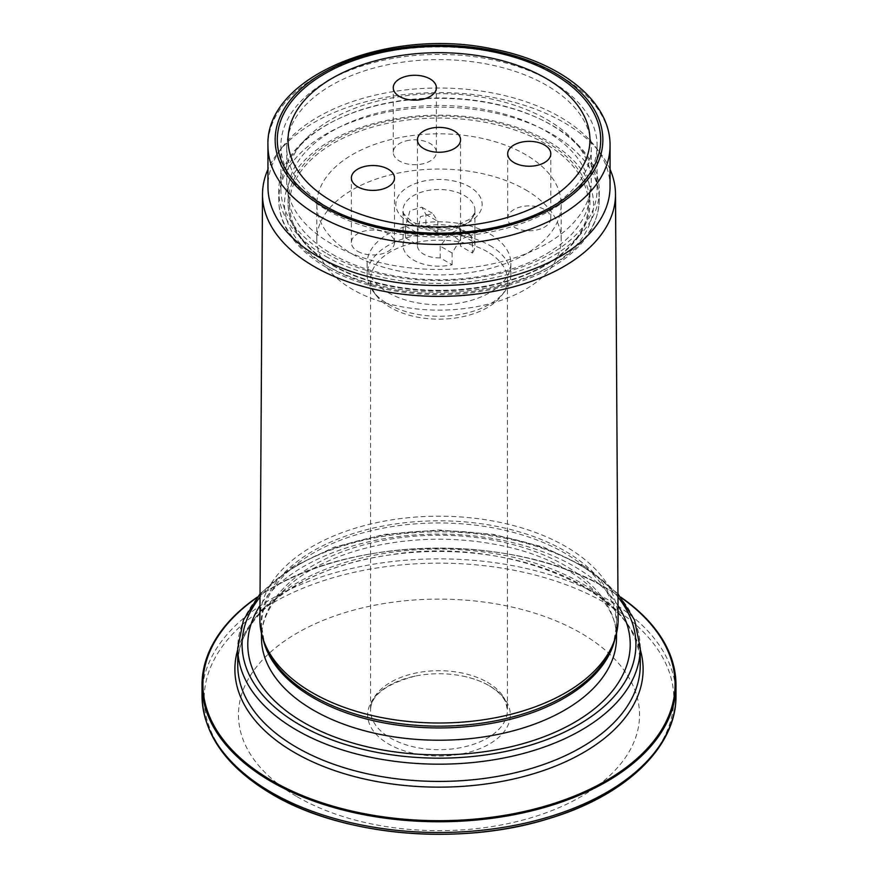 <?xml version="1.0" encoding="UTF-8"?>
<svg xmlns="http://www.w3.org/2000/svg" width="878" height="878" viewBox="0 0 878 878"><rect width="100%" height="100%" fill="white"/><g stroke="black" fill="none" stroke-linecap="round" stroke-linejoin="round"><path stroke-width="0.66" stroke-dasharray="4.39 3.29" d="M487.378 251.734A68.418 39.499 0 0 0 412.814 243.173A68.418 39.499 0 0 0 370.582 279.665A68.418 39.499 0 0 0 376.541 295.798A68.418 39.499 0 0 0 390.622 307.596A68.418 39.499 0 0 0 501.459 295.798A68.418 39.499 0 0 0 507.418 279.665A68.418 39.499 0 0 0 487.378 251.734M610.045 186.773A171.045 98.753 0 0 0 595.141 146.45A171.045 98.753 0 0 0 439 88.019A171.045 98.753 0 0 0 282.859 146.45A171.045 98.753 0 0 0 267.955 186.773M610.045 169.344A176.511 101.903 0 0 0 600.124 152.882A176.511 101.903 0 0 0 439 92.585A176.511 101.903 0 0 0 277.876 152.882A176.511 101.903 0 0 0 267.955 169.344M259.888 619.231A179.112 103.406 180 0 1 370.746 523.99A179.112 103.406 180 0 1 565.651 546.478A179.112 103.406 180 0 1 618.112 619.231M618.024 605.688A191.217 110.398 0 0 0 439 534.076A191.217 110.398 0 0 0 259.976 605.688M352.605 254.247A122.174 70.536 0 0 0 485.753 269.546A122.174 70.536 0 0 0 561.174 204.376A122.174 70.536 0 0 0 439 133.829A122.174 70.536 0 0 0 316.826 204.376A122.174 70.536 0 0 0 352.605 254.247M325.672 256.299A160.268 92.53 0 0 0 500.328 276.361A160.268 92.53 0 0 0 599.268 190.877A160.268 92.53 0 0 0 578.24 145.068A160.268 92.53 0 0 0 552.328 125.444A160.268 92.53 0 0 0 299.76 145.068A160.268 92.53 0 0 0 278.732 190.877A160.268 92.53 0 0 0 325.672 256.299M546.676 119.386A152.278 87.921 180 0 1 571.304 138.033A152.278 87.921 180 0 1 591.278 181.559A152.278 87.921 180 0 1 497.277 262.774A152.278 87.921 180 0 1 331.324 243.722A152.278 87.921 180 0 1 286.722 181.559A152.278 87.921 180 0 1 306.696 138.033A152.278 87.921 180 0 1 546.676 119.386M331.324 209.688A152.278 87.921 0 0 0 546.676 209.688A152.278 87.921 0 0 0 591.278 147.526A152.278 87.921 0 0 0 439 59.605A152.278 87.921 0 0 0 286.722 147.526A152.278 87.921 0 0 0 331.324 209.688L324.662 205.836L331.324 209.688M489.408 685.795A71.294 41.156 180 0 1 481.396 747.99A71.294 41.156 180 0 1 376.036 734.206A71.294 41.156 180 0 1 415.228 676.093A71.294 41.156 180 0 1 462.772 676.093A71.294 41.156 180 0 1 489.408 685.795M257.265 597.128A236.983 136.825 180 0 1 270.841 588.534A236.983 136.825 180 0 1 606.577 588.194A236.983 136.825 180 0 1 607.159 588.534A236.983 136.825 180 0 1 620.735 597.128M489.814 245.445A71.864 41.496 180 0 1 510.864 274.792A71.864 41.496 180 0 1 504.609 291.726A71.864 41.496 180 0 1 388.186 304.128A71.864 41.496 180 0 1 373.391 291.726A71.864 41.496 180 0 1 367.136 274.792A71.864 41.496 180 0 1 411.497 236.456A71.864 41.496 180 0 1 489.814 245.445M388.186 292.637A71.864 41.496 0 0 0 466.503 301.626A71.864 41.496 0 0 0 510.864 263.301A71.864 41.496 0 0 0 489.814 233.954A71.864 41.496 0 0 0 411.497 224.966A71.864 41.496 0 0 0 367.136 263.301A71.864 41.496 0 0 0 388.186 292.637M525.395 189.703A122.174 70.536 180 0 1 561.174 239.584A122.174 70.536 180 0 1 485.753 304.754A122.174 70.536 180 0 1 352.605 289.455A122.174 70.536 180 0 1 316.826 239.584A122.174 70.536 180 0 1 392.246 174.415A122.174 70.536 180 0 1 525.395 189.703M297.192 796.763A200.546 115.786 0 0 0 632.709 744.862A200.546 115.786 0 0 0 387.099 603.054A200.546 115.786 0 0 0 297.192 796.763M550.067 221.552A21.566 12.446 0 0 0 550.802 218.337A21.566 12.446 0 0 0 529.247 205.88A21.566 12.446 0 0 0 507.682 218.337A21.566 12.446 0 0 0 526.427 230.673A21.566 12.446 0 0 0 550.067 221.552M409.236 140.25A21.566 12.446 0 0 0 393.256 152.267A21.566 12.446 0 0 0 414.822 164.713A21.566 12.446 0 0 0 436.377 152.267A21.566 12.446 0 0 0 409.236 140.25M440.196 257.88A21.566 12.446 180 0 1 423.756 254.247A21.566 12.446 180 0 1 417.434 245.445A21.566 12.446 180 0 1 417.478 244.753L405.548 237.872A35.932 20.743 180 0 0 403.068 245.445A35.932 20.743 180 0 0 452.126 264.761L440.196 257.88L440.196 246.136L449.81 233.647L459.633 229.026L460.522 234.404L460.522 246.136A21.566 12.446 180 0 0 460.566 245.445L460.566 139.821M405.548 237.872L405.548 226.14L410.015 210.654L421.813 207.197L425.874 214.397L425.874 226.14L437.804 233.021A21.566 12.446 180 0 1 460.566 245.445M437.804 233.021L437.804 221.289L432.744 213.508L420.397 216.668L417.478 233.021L417.478 244.753M452.126 264.761L452.126 253.029L460.193 239.628L470.564 235.337L472.452 241.285L472.452 253.029L460.522 246.136M425.874 226.14A35.932 20.743 180 0 1 474.932 245.445A35.932 20.743 180 0 1 472.452 253.029M357.686 251.317A21.566 12.446 0 0 0 381.184 254.016A21.566 12.446 0 0 0 394.496 242.515A21.566 12.446 0 0 0 372.93 230.069A21.566 12.446 0 0 0 351.376 242.515A21.566 12.446 0 0 0 357.686 251.317M332.279 254.247A150.928 87.131 0 0 0 496.761 273.135A150.928 87.131 0 0 0 589.928 192.633A150.928 87.131 0 0 0 439 105.503A150.928 87.131 0 0 0 288.072 192.633A150.928 87.131 0 0 0 332.279 254.247M327.198 253.797A158.106 91.29 0 0 0 499.505 273.585A158.106 91.29 0 0 0 597.106 189.253A158.106 91.29 0 0 0 439 97.963A158.106 91.29 0 0 0 280.894 189.253A158.106 91.29 0 0 0 327.198 253.797M327.198 210.237A158.106 91.29 0 0 0 499.505 230.025A158.106 91.29 0 0 0 597.106 145.693A158.106 91.29 0 0 0 550.802 81.149A158.106 91.29 0 0 0 327.198 81.149A158.106 91.29 0 0 0 280.894 145.693A158.106 91.29 0 0 0 327.198 210.237M487.378 682.272A68.418 39.499 180 0 1 507.418 710.203A68.418 39.499 180 0 1 439 749.702A68.418 39.499 180 0 1 370.582 710.203A68.418 39.499 180 0 1 412.814 673.711A68.418 39.499 180 0 1 487.378 682.272M610.045 145.693A171.045 98.753 0 0 0 439 46.94A171.045 98.753 0 0 0 267.955 145.693M615.028 638.69A177.521 102.485 0 0 0 616.521 625.454L613.612 642.937A177.839 102.671 0 0 0 439 520.808A177.839 102.671 0 0 0 264.388 642.937L261.479 625.454A177.521 102.485 0 0 0 262.972 638.69M616.521 633.356L616.521 625.454A177.521 102.485 0 0 0 439 522.97A177.521 102.485 0 0 0 261.479 625.454L261.479 633.356M616.521 637.735A177.521 102.485 0 0 0 439 535.24A177.521 102.485 0 0 0 261.479 637.735C261.446 626.716 264.915 615.785 271.873 604.931C278.315 594.999 287.578 585.714 299.694 577.098C319.416 563.248 344.055 552.964 373.611 546.237C416.622 536.974 459.71 536.864 502.874 545.896C572.05 560.208 618.178 600.903 616.521 637.735M617.969 597.062A196.924 113.69 0 0 0 439 530.784A196.924 113.69 0 0 0 260.031 597.062M640.238 647.997A201.238 116.181 0 0 0 439 531.816A201.238 116.181 0 0 0 237.762 647.997M640.238 665.239A201.238 116.181 0 0 0 439 549.057A201.238 116.181 0 0 0 237.762 665.239C235.721 617.113 299.65 567.671 387.099 555.368C510.348 533.462 646.164 596.041 640.238 665.239M621.185 597.688A236.094 136.309 0 0 0 605.941 587.997A236.094 136.309 0 0 0 256.815 597.688M237.762 649.599A204.102 117.839 180 0 1 376.991 557.036A204.102 117.839 180 0 1 583.321 585.977A204.102 117.839 180 0 1 640.238 649.599M329.744 267.45A154.517 89.205 0 0 0 588.249 227.457A154.517 89.205 0 0 0 399.007 118.201A154.517 89.205 0 0 0 329.744 267.45M325.672 265.101A160.268 92.53 0 0 0 500.328 285.163A160.268 92.53 0 0 0 599.268 199.679A160.268 92.53 0 0 0 439 107.149A160.268 92.53 0 0 0 278.732 199.679A160.268 92.53 0 0 0 325.672 265.101M654.34 752.808A234.832 135.574 0 0 0 558.792 582.125A234.832 135.574 0 0 0 253.533 615.566A234.832 135.574 0 0 0 272.948 794.601M675.983 695.683A236.983 136.825 0 0 0 439 558.858A236.983 136.825 0 0 0 202.017 695.683M472.452 217.821A35.932 20.743 0 0 0 474.932 210.237A35.932 20.743 0 0 0 439 189.494A35.932 20.743 0 0 0 403.068 210.237A35.932 20.743 0 0 0 413.593 224.911A35.932 20.743 0 0 0 472.452 217.821M408.511 221.98A43.121 24.891 0 0 0 480.65 210.819A43.121 24.891 0 0 0 427.838 180.319A43.121 24.891 0 0 0 408.511 221.98M333.3 265.397A149.49 86.307 0 0 0 583.398 226.711A149.49 86.307 0 0 0 400.313 121.01A149.49 86.307 0 0 0 333.3 265.397M332.279 264.816A150.928 87.131 0 0 0 496.761 283.704A150.928 87.131 0 0 0 589.928 203.202A150.928 87.131 0 0 0 439 116.061A150.928 87.131 0 0 0 288.072 203.202A150.928 87.131 0 0 0 332.279 264.816M405.548 226.14L417.478 233.021M425.874 214.397L437.804 221.289M452.126 253.029L440.196 246.136M472.452 241.285L460.522 234.404M462.772 676.093C472.847 678.178 481.55 681.339 488.87 685.564C497.782 690.931 503.456 696.66 505.871 702.751L507.418 710.203L507.418 279.665M415.228 676.093C385.661 684.083 370.779 695.453 370.582 710.203L370.582 279.665M282.859 146.45L277.876 152.882M595.141 146.45L600.124 152.882M599.268 190.877L599.268 199.679C598.434 225.986 583.124 248.233 553.359 266.429C534.998 277.36 513.443 285.229 488.673 290.003C433.205 300.956 368.299 292.122 326.868 267.735C308.518 257.111 295.173 244.457 286.854 229.74C281.476 220.049 278.765 210.029 278.732 199.679L278.732 190.877M306.696 138.033L299.76 145.068M571.304 138.033L578.24 145.068M546.676 209.688L553.349 205.836M286.722 147.526L286.722 181.559M591.278 147.526L591.278 181.559M607.159 588.534L606.566 588.194C518.766 534.932 358.334 535.097 270.841 588.534M617.958 593.835L586.306 567.429L543.756 547.148L493.414 534.362L439.011 529.994L384.608 534.362L334.255 547.148L291.694 567.429L260.042 593.835M501.459 295.798L504.609 291.726M376.541 295.798L373.391 291.726M367.136 263.301L367.136 274.792M510.864 263.301L510.864 274.792M316.826 204.376L316.826 239.584M561.174 204.376L561.174 239.584M550.802 218.337L550.802 153.782M507.682 218.337L507.682 153.782M436.377 152.267L436.377 87.723M393.256 152.267L393.256 87.723M417.434 245.445L417.434 139.821M474.932 245.445L474.932 210.237C475.305 212.805 473.264 215.966 468.819 219.709L454.595 226.063C438.418 229.509 424.261 228.028 412.1 221.618C404.089 214.891 401.07 211.093 403.068 210.237L403.068 245.445M589.928 192.633L589.928 203.202C589.083 229.498 572.017 251.47 538.73 269.107C508.11 284.318 472.649 291.573 432.349 290.859C393.64 289.586 360.386 281.125 332.575 265.474C303.536 248.211 288.697 227.457 288.072 203.202L288.072 192.633M597.106 189.253L597.106 145.693M280.894 189.253L280.894 145.693M421.813 207.197L432.744 213.497M470.564 235.337L459.633 229.026M394.496 242.515L394.496 177.96M351.376 242.515L351.376 177.96"/><path stroke-width="1.32" d="M324.662 205.836A161.706 93.364 0 0 0 553.349 205.836A161.706 93.364 0 0 0 553.338 73.807A161.706 93.364 0 0 0 324.662 73.807A161.706 93.364 0 0 0 324.651 205.836A161.706 93.364 0 0 0 324.662 205.836M267.955 145.693L267.955 186.773A171.045 98.753 0 0 0 318.055 256.596A171.045 98.753 0 0 0 504.455 278.008A171.045 98.753 0 0 0 610.045 186.773L610.045 145.693C610.704 100.926 559.934 61.273 491.889 48.828C387.856 26.735 264.827 76.573 267.955 145.693A171.045 98.753 0 0 0 318.055 215.516A171.045 98.753 0 0 0 504.455 236.928A171.045 98.753 0 0 0 610.045 145.693M267.955 169.344A176.511 101.903 0 0 0 262.5 194.126A176.511 101.903 0 0 0 314.192 266.55A176.511 101.903 0 0 0 506.836 288.566A176.511 101.903 0 0 0 615.5 194.126A176.511 101.903 0 0 0 610.045 169.344M615.5 194.126L618.112 619.231A179.112 103.406 180 0 1 614.863 639.184A179.112 103.406 180 0 1 491.482 718.467A179.112 103.406 180 0 1 312.349 692.72A179.112 103.406 180 0 1 263.137 639.184A179.112 103.406 180 0 1 259.888 619.231L262.5 194.126M259.976 605.688A191.217 110.398 0 0 0 303.788 722.539A191.217 110.398 0 0 0 542.538 737.29A191.217 110.398 0 0 0 618.024 605.688M620.735 597.128A236.983 136.825 180 0 1 675.983 684.95A236.983 136.825 180 0 1 529.686 811.349A236.983 136.825 180 0 1 271.423 781.694A236.983 136.825 180 0 1 202.017 684.95A236.983 136.825 180 0 1 257.265 597.128M523.661 165.81A21.566 12.446 0 0 0 550.067 157.008A21.566 12.446 0 0 0 550.802 153.782A21.566 12.446 0 0 0 529.247 141.336A21.566 12.446 0 0 0 507.682 153.782A21.566 12.446 0 0 0 523.661 165.81M435.642 84.497A21.566 12.446 0 0 0 409.236 75.695A21.566 12.446 0 0 0 393.256 87.723A21.566 12.446 0 0 0 414.822 100.169A21.566 12.446 0 0 0 436.377 87.723A21.566 12.446 0 0 0 435.642 84.497M423.756 148.623A21.566 12.446 0 0 0 447.253 151.323A21.566 12.446 0 0 0 460.566 139.821A21.566 12.446 0 0 0 439 127.376A21.566 12.446 0 0 0 417.434 139.821A21.566 12.446 0 0 0 423.756 148.623M357.686 169.158A21.566 12.446 0 0 0 351.376 177.96A21.566 12.446 0 0 0 357.686 186.762A21.566 12.446 0 0 0 381.184 189.461A21.566 12.446 0 0 0 394.496 177.96A21.566 12.446 0 0 0 381.184 166.469A21.566 12.446 0 0 0 357.686 169.158M332.279 201.435A150.928 87.131 0 0 0 545.721 201.435A150.928 87.131 0 0 0 545.721 78.208A150.928 87.131 0 0 0 332.279 78.208A150.928 87.131 0 0 0 332.279 201.435M323.137 206.714A163.857 94.605 0 0 0 597.281 164.307A163.857 94.605 0 0 0 396.593 48.444A163.857 94.605 0 0 0 323.137 206.714M263.137 639.184L264.388 642.937A177.839 102.671 0 0 0 313.248 696.078A177.839 102.671 0 0 0 491.109 721.65A177.839 102.671 0 0 0 613.612 642.937L614.863 639.184M262.972 638.69A177.521 102.485 0 0 0 313.479 697.933A177.521 102.485 0 0 0 496.18 722.484A177.521 102.485 0 0 0 615.028 638.69M261.479 633.356L261.479 637.735A177.521 102.485 0 0 0 313.479 710.203A177.521 102.485 0 0 0 506.935 732.417A177.521 102.485 0 0 0 616.521 637.735L616.521 633.356M260.031 597.062A196.924 113.69 0 0 0 299.76 724.866A196.924 113.69 0 0 0 551.461 737.805A196.924 113.69 0 0 0 617.969 597.062M640.238 647.997L640.238 665.239A201.238 116.181 0 0 1 516.012 772.574A201.238 116.181 0 0 1 296.709 747.397A201.238 116.181 0 0 1 237.762 665.239L237.762 647.997A201.238 116.181 0 0 0 296.709 730.156A201.238 116.181 0 0 0 516.012 755.332A201.238 116.181 0 0 0 640.238 647.997L634.553 620.022L617.958 593.835M256.815 597.688A236.094 136.309 0 0 0 272.059 780.761A236.094 136.309 0 0 0 597.731 785.283A236.094 136.309 0 0 0 621.185 597.688M640.238 649.599A204.102 117.839 180 0 1 532.661 774.012A204.102 117.839 180 0 1 294.679 752.633A204.102 117.839 180 0 1 237.762 649.599M272.948 794.601A234.832 135.574 0 0 0 654.34 752.808M271.423 792.428A236.983 136.825 0 0 0 529.686 822.093A236.983 136.825 0 0 0 675.983 695.683C676.718 747.354 624.895 796.258 547.927 818.889C459.6 846.469 342.497 836.119 272.323 794.403C226.612 767.383 203.18 734.48 202.017 695.683A236.983 136.825 0 0 0 271.423 792.428M260.042 593.835L243.447 620.022L237.762 647.997M675.983 695.683L675.983 684.95M202.017 695.683L202.017 684.95M332.279 78.208L327.198 81.149M545.721 78.208L550.802 81.149"/></g></svg>
